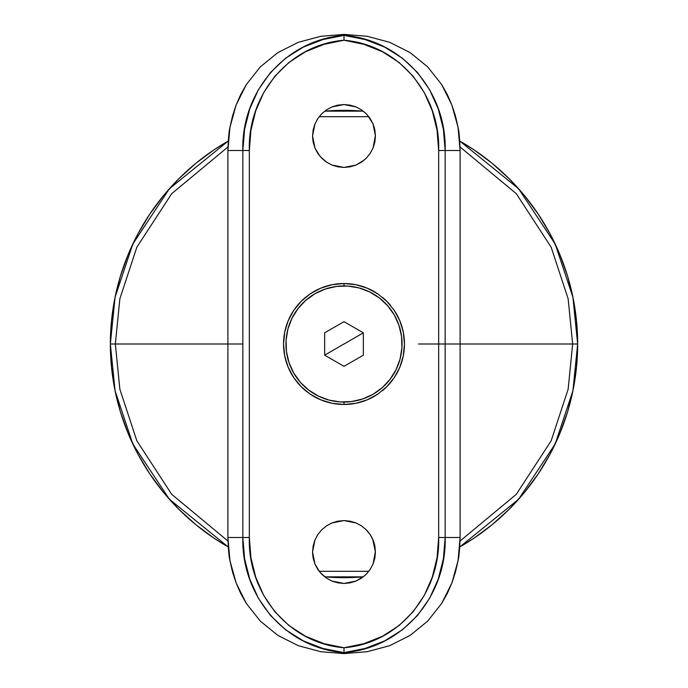 <?xml version="1.0" encoding="UTF-8"?>
<svg xmlns="http://www.w3.org/2000/svg" width="688" height="688" viewBox="0 0 688 688"><rect width="100%" height="100%" fill="white"/><g stroke="black" fill="none" stroke-linecap="round" stroke-linejoin="round"><path stroke-width="1.03" d="M242.847 344L115.343 344L119.875 298.712L136.869 247.147L171.742 193.638L227.943 146.991L171.742 193.638L136.869 247.147L119.875 298.712L115.343 344L110.347 344L115.085 390.793L132.879 444.104L169.42 499.29L228.235 546.96A233.653 233.653 0 0 1 110.347 344L111.473 366.902L114.836 389.58L120.409 411.828L128.131 433.414L137.935 454.14L149.726 473.808L163.383 492.23L178.785 509.215L195.77 524.617L214.192 538.274M319.163 116.702L368.837 116.702L319.163 116.702M473.808 538.274L492.23 524.617L509.215 509.215L524.617 492.23L538.274 473.808L550.065 454.14L559.869 433.414L567.591 411.828L573.164 389.58L576.527 366.902L577.653 344A233.653 233.653 0 0 1 459.765 546.96L518.58 499.29L555.121 444.104L572.915 390.793L577.653 344L572.657 344L568.125 298.712L551.131 247.147L516.258 193.638L460.057 146.991L516.258 193.638L551.131 247.147L568.125 298.712L572.657 344L460.1 344M324.727 576.854L363.273 576.854A233.653 233.653 0 0 1 324.727 576.854L344 577.653L363.273 576.854M418.502 344L572.657 344L568.125 389.288L551.131 440.853L516.258 494.362L460.057 541.009L516.258 494.362L551.131 440.853L568.125 389.288L572.657 344L577.653 344L576.527 321.098L573.164 298.42L567.591 276.172L559.869 254.586L550.065 233.86L538.274 214.192L524.617 195.77L509.215 178.785L492.23 163.383L473.808 149.726M368.837 571.298L319.163 571.298L368.837 571.298M214.192 149.726L195.77 163.383L178.785 178.785L163.383 195.77L149.726 214.192L137.935 233.86L128.131 254.586L120.409 276.172L114.836 298.42L111.473 321.098L110.347 344L115.343 344L119.875 389.288L136.869 440.853L171.742 494.362L227.943 541.009L171.742 494.362L136.869 440.853L119.875 389.288L115.343 344L227.9 344M473.679 149.64L459.765 141.04A233.653 233.653 0 0 1 577.653 344L572.915 297.207L555.121 243.896L518.58 188.71L459.765 141.04M363.273 111.146L344 110.347L324.727 111.146A233.653 233.653 0 0 1 363.273 111.146L324.727 111.146M228.235 141.04L169.42 188.71L132.879 243.896L115.085 297.207L110.347 344A233.653 233.653 0 0 1 228.235 141.04L214.321 149.64M214.321 538.36L228.235 546.96M459.765 546.96L473.679 538.36M344 283.533L344 285.95L344 283.533L332.141 284.703L344 283.533L355.851 284.703L344 283.533M298.824 384.196A60.467 60.467 0 0 0 305.618 390.724L301.249 386.768L310.34 394.233L320.797 399.84L332.149 403.297L344 404.467L344 402.05L344 404.467L332.149 403.297L320.797 399.84L310.34 394.233A60.467 60.467 0 0 0 343.94 404.467A60.467 60.467 0 0 1 310.34 394.233L305.618 390.724A60.467 60.467 0 0 1 297.259 382.365L293.75 377.635L288.169 367.22L284.712 355.885L283.533 344.009L284.694 332.184L288.16 320.797L293.742 310.374L297.276 305.618A60.467 60.467 0 0 1 305.592 297.302L310.357 293.759A60.467 60.467 0 0 1 332.106 284.712A60.467 60.467 0 0 0 310.357 293.759L320.746 288.186L332.141 284.703L320.746 288.186L310.357 293.759L301.224 301.258L305.592 297.302M293.724 377.6A60.467 60.467 0 0 1 288.177 367.254A60.467 60.467 0 0 0 293.724 377.6M288.16 367.194A60.467 60.467 0 0 1 283.533 344.034A60.467 60.467 0 0 0 288.16 367.194M285.339 329.337A60.467 60.467 0 0 0 283.533 343.974A60.467 60.467 0 0 1 293.742 310.374L288.16 320.797L284.694 332.184L283.533 344.009L284.712 355.885L288.169 367.22L293.75 377.635L301.249 386.768L297.259 382.365M332.166 284.703A60.467 60.467 0 0 1 343.94 283.533A60.467 60.467 0 0 0 332.166 284.703M297.276 305.618L301.224 301.258A60.467 60.467 0 0 0 295.1 308.43M303.614 298.996A60.467 60.467 0 0 0 301.232 301.249L293.742 310.374M293.776 377.678A60.467 60.467 0 0 0 294.172 378.262M320.032 572.373L326.516 578.144L331.96 581.059L326.516 578.144L321.769 574.248L326.533 578.152L331.969 581.068L337.842 582.848L344 583.458L331.96 581.059L344 583.458L350.132 582.856L356.031 581.059L361.475 578.152L366.222 574.265L370.135 569.492L373.034 564.083L374.831 558.174L375.442 552.034L374.84 545.902L373.051 539.985L370.161 534.567L366.248 529.794L361.501 525.89L356.074 522.983L350.166 521.177L344 520.567L337.86 521.177L331.951 522.966L344 520.567L331.926 522.975L326.499 525.89L321.752 529.794L326.533 525.864L331.951 522.966L326.533 525.864L321.76 529.786L317.839 534.567L314.949 539.985L312.558 552.034L314.966 564.074L317.865 569.492L314.949 564.048L312.558 552L314.958 539.968L317.865 534.533L321.76 529.786L317.865 534.533L314.958 539.968L313.16 545.876L312.558 552L313.16 558.157L314.949 564.048L319.954 572.27M321.769 574.248L317.856 569.492L321.769 574.248L326.533 578.152L331.969 581.068M320.032 156.348L326.516 162.119L331.96 165.034L326.516 162.119L321.769 158.223L326.533 162.127L331.969 165.043L337.842 166.823L344 167.433L331.96 165.034L344 167.433L350.132 166.831L356.031 165.034L361.475 162.127L366.222 158.24L370.135 153.467L373.034 148.058L374.831 142.149L375.442 136.009L374.84 129.877L373.051 123.96L370.161 118.542L366.248 113.769L361.501 109.865L356.074 106.958L350.166 105.152L344 104.542L337.86 105.152L331.951 106.941L344 104.542L331.926 106.95L326.499 109.865L321.752 113.769L326.533 109.839L331.951 106.941L326.533 109.839L321.76 113.761L317.839 118.542L314.949 123.96L312.558 136.009L314.966 148.049L317.865 153.467L314.949 148.023L312.558 135.975L314.958 123.943L317.865 118.508L321.76 113.761L317.865 118.508L314.958 123.943L313.16 129.851L312.558 135.975L313.16 142.132L314.949 148.023L319.954 156.245M321.769 158.223L317.856 153.467L321.769 158.223M437.086 130.367L438.677 150.5L438.677 537.5L437.086 557.633L432.288 577.155L424.333 595.335L413.196 611.692L399.186 625.452L382.494 636.262L363.935 643.667L344 647.761L324.065 643.667L305.506 636.262L288.814 625.452L274.804 611.692L263.667 595.335L255.712 577.155L250.914 557.633L249.323 537.5L249.323 150.5L250.914 130.367L255.712 110.845L263.667 92.665L274.804 76.308L288.814 62.548L305.506 51.738L324.065 44.333L344 40.239L363.935 44.333L382.494 51.738L399.186 62.548L413.196 76.308L424.333 92.665L432.288 110.845L437.086 130.367M367.237 288.177L355.851 284.703L367.237 288.177L377.635 293.75L367.237 288.177M386.776 301.258L377.635 293.75L386.776 301.258L394.25 310.365L386.776 301.258M399.831 320.78L394.25 310.365L399.831 320.78L403.297 332.158L399.831 320.78M404.467 343.974L403.297 332.158L404.467 343.974L403.297 355.859L404.467 343.974A60.467 60.467 0 0 0 403.306 332.184A60.467 60.467 0 0 1 404.467 343.94M399.84 367.203L403.297 355.859L399.84 367.203L394.25 377.643L399.84 367.203M386.742 386.768L394.25 377.643L386.742 386.768L377.652 394.241L386.742 386.768M367.203 399.84L377.652 394.241L367.203 399.84L355.877 403.288L367.203 399.84M344 404.467L355.877 403.288L344 404.467A60.467 60.467 0 0 0 377.652 394.241A60.467 60.467 0 0 1 344.06 404.467M229.964 560.746L227.9 537.5L227.9 150.5L229.955 127.289L232.527 115.98L236.139 104.954L240.731 94.488L246.304 84.59L260.391 66.813L277.926 52.563L298.308 42.321L320.711 36.309L344 34.4L367.229 36.292L389.614 42.286L409.936 52.469L427.549 66.753L441.636 84.495L447.243 94.428L451.835 104.903L455.447 115.894L458.036 127.254L460.1 150.5L460.1 537.5L458.045 560.711L455.473 572.02L451.861 583.046L447.269 593.512L441.696 603.41L427.609 621.187L410.074 635.437L389.692 645.679L367.289 651.691L344 653.6L320.771 651.708L298.386 645.714L278.064 635.531L260.451 621.247L246.364 603.505L240.757 593.572L236.165 583.097L232.553 572.106L229.964 560.746L236.165 583.097L246.364 603.505L260.451 621.247L278.064 635.531L298.386 645.714L320.771 651.708L344 653.6L367.289 651.691L389.692 645.679L410.074 635.437L427.609 621.187L441.696 603.41L451.861 583.046L458.045 560.711C459.034 556.902 459.722 549.17 460.1 537.5L445.153 537.5L445.153 150.5L460.1 150.5L460.1 537.5L445.153 537.5L443.407 558.751L438.179 579.33L429.536 598.397L417.521 615.459L402.514 629.718L384.738 640.863L365.07 648.457L344 652.62L344 653.6L344 652.62L322.93 648.457L303.262 640.863L285.486 629.718L270.479 615.459L258.464 598.397L249.821 579.33L244.593 558.751L242.847 537.5L227.9 537.5L227.9 150.5L242.847 150.5L242.847 537.5L227.9 537.5C228.278 549.187 228.966 556.936 229.964 560.746M337.877 166.831L344.31 167.433M326.533 162.127L331.969 165.043M321.821 158.274L325.725 161.577M317.856 153.467L318.363 154.189M314.984 148.101L317.383 152.727M313.16 142.132L313.298 142.769M312.558 136L312.851 140.309M314.949 123.96L314.407 125.362M317.813 118.577L316.901 120.039M326.533 109.839L321.752 113.769M331.926 106.95L331.091 107.319M337.834 105.152L335.968 105.591M350.166 105.152L343.484 104.55M361.467 109.839L356.049 106.941L344 104.542L356.074 106.958L361.467 109.839L365.663 113.202M361.501 109.865L366.248 113.769L370.161 118.542L373.051 123.96L375.442 136.009L373.042 123.943L367.487 115.085M373.051 123.952L372.681 123.1M374.84 129.869L373.928 126.343M375.442 135.975L373.034 148.058L375.433 135.287M373.051 148.015L370.135 153.467L366.222 158.24L370.144 153.458L373.051 148.015L374.84 142.132M350.132 166.831L356.04 165.034L361.484 162.127L366.24 158.223L370.479 152.942M366.222 158.24L361.475 162.127L356.031 165.034L364.279 160.02M337.86 582.848L344.009 583.458L356.04 581.059L364.279 576.045M317.873 569.518L318.363 570.214M314.975 564.117L317.383 568.752M313.16 558.157L313.298 558.794M312.558 552.025L312.851 556.334M314.949 539.985L314.407 541.387M317.813 534.61L316.901 536.064M326.508 525.881L321.752 529.794M331.926 522.975L330.266 523.723M337.842 521.177L335.968 521.616M350.132 521.177L343.699 520.567M361.501 525.89L366.248 529.794L361.467 525.864L356.049 522.966L344 520.567L356.074 522.983L361.501 525.89L356.049 522.966M367.512 531.127L370.135 534.533L365.663 529.227M366.248 529.794L370.161 534.567L373.051 539.985L375.442 552.034L372.681 539.125M374.84 545.902L373.928 542.368M375.442 552L373.034 564.083L370.135 569.492L366.222 574.265L370.144 569.483L373.051 564.04L375.433 551.312M373.042 564.065L374.84 558.157M350.132 582.856L356.04 581.059L361.484 578.152L366.24 574.248L370.479 568.967M367.229 36.292L344 34.4L344 35.38L365.07 39.543L384.738 47.137L402.514 58.282L417.521 72.541L429.536 89.603L438.179 108.67L443.407 129.249L445.153 150.5L460.1 150.5C459.722 138.813 459.034 131.064 458.036 127.254L451.835 104.903L441.636 84.495L427.549 66.753L409.936 52.469L389.614 42.286L367.229 36.292M229.955 127.289C228.966 131.098 228.278 138.83 227.9 150.5L242.847 150.5L244.593 129.249L249.821 108.67L258.464 89.603L270.479 72.541L285.486 58.282L303.262 47.137L322.93 39.543L344 35.38L344 34.4L320.711 36.309L298.308 42.321L277.926 52.563L260.391 66.813L246.304 84.59L236.139 104.954L229.955 127.289M356.031 165.034L344 167.433L356.04 165.034M370.135 118.508L366.24 113.761M366.231 574.248L361.475 578.152L356.031 581.059L344 583.458M373.051 539.977L371.804 537.328M371.769 537.268L370.178 534.602M384.36 389.03A60.467 60.467 0 0 0 386.716 386.794A60.467 60.467 0 0 1 382.373 390.732M390.732 382.373A60.467 60.467 0 0 1 386.768 386.742A60.467 60.467 0 0 0 392.9 379.578M402.661 358.68A60.467 60.467 0 0 0 404.467 344.009A60.467 60.467 0 0 1 394.258 377.617M403.288 332.132A60.467 60.467 0 0 0 394.258 310.383A60.467 60.467 0 0 1 403.288 332.132M394.241 310.348A60.467 60.467 0 0 0 393.82 309.738M390.724 305.61A60.467 60.467 0 0 0 382.408 297.293A60.467 60.467 0 0 1 390.724 305.61M377.6 293.724A60.467 60.467 0 0 0 355.902 284.712A60.467 60.467 0 0 1 377.6 293.724M355.791 284.694A60.467 60.467 0 0 0 344.06 283.533A60.467 60.467 0 0 1 355.791 284.694M344 647.761L344 652.62C402.893 648.148 446.779 595.842 445.153 537.5L438.677 537.5C440.294 592.497 399.969 643.168 344 647.761C288.031 643.168 247.706 592.497 249.323 537.5L242.847 537.5C241.221 595.842 285.107 648.148 344 652.62L344 647.761M438.677 150.5L438.677 537.5L445.153 537.5L445.153 150.5L438.677 150.5L445.153 150.5C446.779 92.158 402.893 39.852 344 35.38L344 40.239C399.969 44.832 440.294 95.503 438.677 150.5M242.847 150.5L242.847 537.5L249.323 537.5L249.323 150.5L242.847 150.5L249.323 150.5C247.706 95.503 288.031 44.832 344 40.239L344 35.38C285.107 39.852 241.221 92.158 242.847 150.5M373.025 394.276A58.05 58.05 0 0 0 394.276 314.975A58.05 58.05 0 0 0 314.975 293.724A58.05 58.05 0 0 1 394.276 314.975A58.05 58.05 0 0 1 373.025 394.276L382.279 387.645L390.053 379.337L396.064 369.671L400.072 359.024L401.93 347.793L401.551 336.423L398.971 325.338L394.276 314.975L387.645 305.721L379.337 297.947L369.671 291.936L359.024 287.928L347.793 286.07L336.423 286.449L325.338 289.029L314.975 293.724L305.721 300.355L297.947 308.663L291.936 318.329L287.928 328.976L286.07 340.207L286.449 351.577L289.029 362.662L293.724 373.025L300.355 382.279L308.663 390.053L318.329 396.064L328.976 400.072L340.207 401.93L351.577 401.551L362.662 398.971L373.025 394.276A58.05 58.05 0 0 1 293.724 373.025A58.05 58.05 0 0 1 314.975 293.724A58.05 58.05 0 0 0 293.724 373.025A58.05 58.05 0 0 0 373.025 394.276A58.05 58.05 0 0 1 293.724 373.025A58.05 58.05 0 0 1 314.975 293.724M358.508 330.034L363.35 332.829L324.65 355.171L324.65 349.59M351.258 325.845L356.092 328.64M339.175 324.444L344 321.657L348.833 324.452M331.917 328.632L336.759 325.837M324.65 338.41L324.65 332.829L329.492 330.034M324.65 346.795L324.65 341.205M329.492 357.966L324.65 355.171L363.35 332.829L363.35 338.41M336.742 362.155L331.908 359.36M348.842 363.548L344 366.343L339.167 363.548M356.109 359.351L351.267 362.146M363.35 349.59L363.35 355.171L358.525 357.958M363.35 341.205L363.35 346.795M344 366.343L324.65 355.171L324.65 332.829L344 321.657L363.35 332.829L363.35 355.171L344 366.343L324.65 355.171L324.65 332.829L344 321.657L363.35 332.829L363.35 355.171L344 366.343"/></g></svg>
